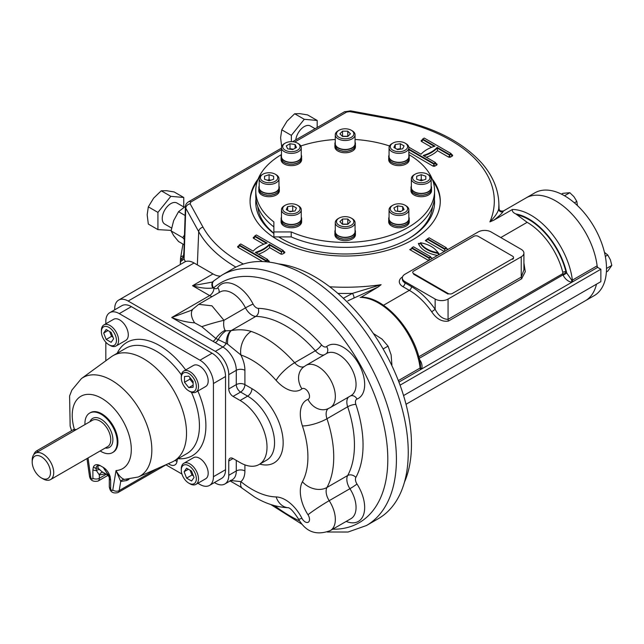 <?xml version="1.0" encoding="UTF-8"?>
<svg xmlns="http://www.w3.org/2000/svg" width="644" height="644" viewBox="0 0 644 644"><rect width="100%" height="100%" fill="white"/><g stroke="black" fill="none" stroke-linecap="round" stroke-linejoin="round"><path stroke-width="0.97" d="M193.12 383.188L189.891 379.171L189.891 377.489M184.506 382.278L184.506 376.539L188.813 376.152L193.12 381.506L193.12 387.245L188.813 387.632L184.506 382.278L189.891 379.171M193.12 385.144L188.813 387.632M188.813 390.892L189.891 391.512A12.172 7.028 -120 0 0 195.977 392.116A12.172 7.028 -120 0 0 197.845 382.359A12.172 7.028 -120 0 0 189.891 371.636A12.172 7.028 -120 0 0 183.798 371.033A12.172 7.028 -120 0 0 181.278 376.603L181.278 377.843A10.65 6.15 -120 0 0 188.813 390.892A10.65 6.15 -120 0 0 196.348 386.545A10.65 6.15 -120 0 0 188.813 373.496A10.65 6.15 -120 0 0 181.278 377.843M195.977 392.116L205.661 386.529A12.172 7.028 -120 0 0 205.661 372.465A12.172 7.028 -120 0 0 193.482 365.438L183.798 371.033M193.425 475.868L191.968 475.031L190.109 470.225M186.591 468.196L191.558 471.062L194.045 477.47L191.558 481.004L186.591 478.138L184.103 471.73L186.591 468.196M188.41 469.243L184.103 471.73M191.968 475.031L186.591 478.138M188.813 483.145L189.891 483.765A12.172 7.028 -120 0 0 195.977 484.369A12.172 7.028 -120 0 0 198.497 478.798A12.172 7.028 -120 0 0 193.184 466.546A12.172 7.028 -120 0 0 183.798 463.286A12.172 7.028 -120 0 0 181.278 468.856L181.278 470.096A10.65 6.15 -120 0 0 188.813 483.145A10.65 6.15 -120 0 0 196.348 478.798A10.65 6.15 -120 0 0 188.813 465.749A10.65 6.15 -120 0 0 181.278 470.096M195.977 484.369L205.661 478.782A12.172 7.028 -120 0 0 205.661 464.718A12.172 7.028 -120 0 0 193.482 457.691L183.798 463.286M113.006 337.182L111.549 336.345L109.689 331.539M111.138 342.326L106.171 339.452L103.684 333.045L106.171 329.511L111.138 332.385L113.626 338.784L111.138 342.326M111.549 336.345L106.171 339.452M107.991 330.565L103.684 333.045M108.917 344.765L109.995 345.385A12.172 7.028 -120 0 0 116.081 345.989A12.172 7.028 -120 0 0 118.601 340.418A12.172 7.028 -120 0 0 113.288 328.166A12.172 7.028 -120 0 0 103.909 324.906A12.172 7.028 -120 0 0 101.39 330.477L101.39 331.724A10.65 6.15 -120 0 0 108.917 344.765A10.65 6.15 -120 0 0 116.451 340.418A10.65 6.15 -120 0 0 108.917 327.369A10.65 6.15 -120 0 0 101.39 331.724M116.081 345.989L125.765 340.402A12.172 7.028 -120 0 0 128.285 334.824A12.172 7.028 -120 0 0 122.972 322.572A12.172 7.028 -120 0 0 113.594 319.311L103.909 324.906M289.333 211.353L293.39 211.208M292.73 205.855L296.457 208.012L295.089 210.95L290.001 211.739L286.274 209.582L287.635 206.644L292.73 205.855L292.73 210.829M287.635 210.371L287.635 206.644M285.228 205.251L284.366 205.75A9.893 5.707 -0 0 0 281.468 209.791A9.893 5.707 -0 0 0 287.578 215.064A9.893 5.707 -0 0 0 298.357 213.824A9.893 5.707 -0 0 0 301.255 209.791A9.893 5.707 -0 0 0 298.357 205.75L297.496 205.251A8.678 5.007 -0 0 0 285.228 205.251A8.678 5.007 -0 0 0 285.228 212.335A8.678 5.007 -0 0 0 297.496 212.335A8.678 5.007 -0 0 0 297.496 205.251M281.468 209.791L281.468 218.735A9.893 5.707 -0 0 0 291.362 224.45A9.893 5.707 -0 0 0 301.255 218.735L301.255 209.791M267.405 180.215L269.079 179.66L270.754 180.215M273.644 176.215L273.644 179.257L273.644 176.215L269.079 174.693L269.079 179.66M273.644 179.257L269.079 180.779L264.515 179.257L264.515 176.215L269.079 174.693M264.515 179.257L264.515 176.215M262.945 174.194L262.084 174.685A9.893 5.707 -0 0 0 259.186 178.726A9.893 5.707 -0 0 0 269.079 184.442A9.893 5.707 -0 0 0 278.965 178.726A9.893 5.707 -0 0 0 276.075 174.685L275.213 174.194A8.678 5.007 -0 0 0 262.945 174.194A8.678 5.007 -0 0 0 261.062 179.652A8.678 5.007 -0 0 0 269.079 182.743A8.678 5.007 -0 0 0 277.089 179.652A8.678 5.007 -0 0 0 275.213 174.194M259.186 178.726L259.186 187.67A9.893 5.707 -0 0 0 269.079 193.385A9.893 5.707 -0 0 0 278.965 187.67L278.965 178.726M342.375 136.287L347.953 136.287M347.8 136.439L342.528 136.439L339.895 133.807L342.528 131.167L347.8 131.167L350.433 133.807L347.8 136.439M347.8 136.142L347.8 131.167M342.528 136.142L342.528 131.167M339.034 130.265L338.172 130.756A9.893 5.707 0 0 0 335.274 134.797A9.893 5.707 0 0 0 345.168 140.505A9.893 5.707 0 0 0 355.053 134.797A9.893 5.707 0 0 0 352.155 130.756L351.302 130.265A8.678 5.007 0 0 0 339.034 130.265A8.678 5.007 0 0 0 336.49 133.807A8.678 5.007 0 0 0 348.485 138.428A8.678 5.007 0 0 0 351.302 130.265M355.053 134.797L355.053 143.741A9.893 5.707 0 0 1 345.168 149.456A9.893 5.707 0 0 1 335.274 143.741L335.274 134.797M289.333 149.086L290.001 148.7L293.39 149.223M296.457 147.46L292.73 149.609L287.635 148.82L286.274 145.882L290.001 143.733L295.089 144.522L296.457 147.46M295.089 148.249L295.089 144.522M290.001 148.7L290.001 143.733M285.228 143.129L284.366 143.628A9.893 5.707 -0 0 0 281.468 147.661A9.893 5.707 -0 0 0 284.366 151.702A9.893 5.707 -0 0 0 295.145 152.942A9.893 5.707 -0 0 0 301.255 147.661A9.893 5.707 -0 0 0 298.357 143.628L297.496 143.129A8.678 5.007 -0 0 0 285.228 143.129A8.678 5.007 -0 0 0 285.228 150.213A8.678 5.007 -0 0 0 297.496 150.213A8.678 5.007 -0 0 0 297.496 143.129M281.468 147.661L281.468 156.613A9.893 5.707 -0 0 0 291.362 162.32A9.893 5.707 -0 0 0 301.255 156.613L301.255 147.661M396.937 149.223L400.335 148.7L400.995 149.086M397.606 149.609L393.878 147.46L395.239 144.522L400.335 143.733L404.062 145.882L402.693 148.82L397.606 149.609M400.335 148.7L400.335 143.733M395.239 148.249L395.239 144.522M391.971 143.628L391.971 143.628A9.893 5.707 0 0 0 389.073 147.661A9.893 5.707 0 0 0 395.183 152.942A9.893 5.707 0 0 0 405.962 151.702A9.893 5.707 0 0 0 408.86 147.661A9.893 5.707 0 0 0 405.962 143.628L405.1 143.129A8.678 5.007 0 0 0 392.832 143.129L391.971 143.628L392.832 143.129A8.678 5.007 0 0 0 392.832 150.213A8.678 5.007 0 0 0 405.1 150.213A8.678 5.007 0 0 0 405.1 143.129M389.073 147.661L389.073 156.613A9.893 5.707 0 0 0 395.183 161.886A9.893 5.707 0 0 0 405.962 160.646A9.893 5.707 0 0 0 408.86 156.613L408.86 147.661M419.574 180.215L421.257 179.66L422.931 180.215M416.684 179.257L416.684 176.215L421.257 174.693L425.821 176.215L425.821 179.257L421.257 180.779L416.684 179.257L416.684 176.215M425.821 179.257L425.821 176.215M421.257 179.66L421.257 174.693M415.122 174.194L414.261 174.685A9.893 5.707 -0 0 0 411.363 178.726A9.893 5.707 -0 0 0 421.257 184.442A9.893 5.707 -0 0 0 431.142 178.726A9.893 5.707 -0 0 0 428.244 174.685L427.391 174.194A8.678 5.007 -0 0 0 421.257 172.729A8.678 5.007 -0 0 0 415.122 174.194A8.678 5.007 -0 0 0 415.122 181.278A8.678 5.007 -0 0 0 427.391 181.278A8.678 5.007 -0 0 0 427.391 174.194M411.363 178.726L411.363 187.67A9.893 5.707 -0 0 0 421.257 193.385A9.893 5.707 -0 0 0 431.142 187.67L431.142 178.726M342.375 224.144L347.953 224.144M342.528 219.024L347.8 219.024L350.433 221.665L347.8 224.297L342.528 224.297L339.895 221.665L342.528 219.024L342.528 223.999M347.8 223.999L347.8 219.024M339.034 218.123L338.172 218.622A9.893 5.707 -0 0 0 335.274 222.655A9.893 5.707 -0 0 0 345.168 228.37A9.893 5.707 -0 0 0 355.053 222.655A9.893 5.707 -0 0 0 352.155 218.622L351.302 218.123A8.678 5.007 -0 0 0 339.034 218.123A8.678 5.007 -0 0 0 341.843 226.286A8.678 5.007 -0 0 0 353.838 221.665A8.678 5.007 -0 0 0 351.302 218.123M335.274 222.655L335.274 231.607A9.893 5.707 -0 0 0 345.168 237.314A9.893 5.707 -0 0 0 355.053 231.607L355.053 222.655M396.937 211.208L400.995 211.353M393.878 208.012L397.606 205.855L402.693 206.644L404.062 209.582L400.335 211.739L395.239 210.95L393.878 208.012M397.606 210.829L397.606 205.855M402.693 210.371L402.693 206.644M392.832 205.251L391.971 205.75A9.893 5.707 -0 0 0 389.073 209.791A9.893 5.707 -0 0 0 391.971 213.824A9.893 5.707 -0 0 0 402.75 215.064A9.893 5.707 -0 0 0 408.86 209.791A9.893 5.707 -0 0 0 405.962 205.75L405.1 205.251A8.678 5.007 -0 0 0 392.832 205.251A8.678 5.007 -0 0 0 392.832 212.335A8.678 5.007 -0 0 0 405.1 212.335A8.678 5.007 -0 0 0 405.1 205.251L405.962 205.75M389.073 209.791L389.073 218.735A9.893 5.707 -0 0 0 391.971 222.776A9.893 5.707 -0 0 0 402.75 224.015A9.893 5.707 -0 0 0 408.86 218.735L408.86 209.791M42.963 478.83L41.345 477.896A12.936 7.47 60 0 1 32.2 462.054A12.936 7.47 60 0 1 41.345 456.773A12.936 7.47 60 0 1 50.49 472.616A12.936 7.47 60 0 1 41.345 477.896L42.963 478.83A15.214 8.783 60 0 0 50.57 479.579L107.596 446.654A15.214 8.783 60 0 0 107.596 429.081A15.214 8.783 60 0 0 92.382 420.299L35.356 453.223A15.214 8.783 60 0 1 50.57 462.014A15.214 8.783 60 0 1 50.57 479.579M32.2 462.054L32.2 460.186A15.214 8.783 60 0 1 35.356 453.223M84.952 424.589A22.83 13.178 60 0 1 89.653 413.086A22.83 13.178 60 0 1 112.483 426.264A22.83 13.178 60 0 1 112.483 452.627A22.83 13.178 60 0 1 101.068 451.492A22.83 13.178 60 0 1 100.166 450.945M108.917 475.771L108.933 475.844A4.564 1.618 -14.5 0 0 108.933 475.844A4.564 1.618 -14.5 0 0 110.124 476.56C108.764 472.446 106.445 469.363 103.169 467.319L107.234 473.565A4.564 4.025 164.9 0 1 108.892 475.691A4.564 4.025 164.9 0 1 108.917 475.771A4.564 4.025 164.9 0 1 108.933 475.827L108.772 475.296M110.124 476.56L110.647 480.054A4.564 2.632 -0 0 1 109.311 478.186A4.564 2.632 -0 0 0 109.311 478.186L109.311 486.655A4.564 2.632 0 0 0 110.647 488.522L110.647 480.054M105.656 473.799L99.345 474.958L96.383 470.571A4.564 2.632 -0 0 1 92.889 469.806L93.404 466.908C94.773 464.364 97.091 463.962 100.367 465.709A41.763 24.11 -120 0 0 103.169 467.319L108.933 475.827L109.311 478.178A4.564 2.632 -0 0 1 109.311 478.033M90.007 412.893A22.83 13.178 60 0 1 101.768 413.81A22.83 13.178 60 0 1 116.773 434.249A22.83 13.178 60 0 1 112.829 452.41M86.988 458.552L89.46 476.021C90.232 480.376 93.114 482.058 98.081 481.06A6.086 3.518 -120 0 0 99.345 478.267L99.345 474.958A4.564 3.639 99.2 0 1 102.871 472.277M99.57 469.758A4.564 2.198 135 0 0 96.383 470.571L96.004 468.365A4.564 2.777 144.8 0 1 98.468 468.502L101.776 471.561L107.773 475.055L107.234 473.565M107.298 474.217A4.564 4.379 172.7 0 1 109.078 476.423M93.404 466.908A4.564 3.357 20.2 0 0 96.004 468.365C96.214 465.934 97.663 465.049 100.367 465.709C97.936 465.354 97.3 466.288 98.468 468.502M128.953 479.426L126.57 480.561L120.718 481.446A4.564 3.969 106.5 0 1 124.389 479.41C121.483 478.492 118.697 475.538 116.033 470.547L112.781 489.971A1.521 0.877 -120 0 1 111.629 490.326A1.521 0.877 -120 0 1 110.647 488.522M109.311 486.655C110.027 491.895 112.917 493.859 117.989 492.547A6.086 3.518 -120 0 0 119.188 490.591L120.718 481.446L116.033 470.547A41.763 24.11 -120 0 0 128.188 432.47A41.763 24.11 -120 0 0 89.669 394.361A41.763 24.11 -120 0 0 74.35 429.306M124.389 479.41L138.235 477.003A56.922 32.868 -120 0 0 140.054 410.349A56.922 32.868 -120 0 0 81.418 378.592L111.227 356.84A60.874 35.146 60 0 1 113.054 355.649A60.874 35.146 60 0 1 173.92 390.795A60.874 35.146 60 0 1 173.92 461.08A60.874 35.146 60 0 1 171.98 462.07L138.235 477.003M126.57 480.561A4.564 2.946 64.6 0 1 127.029 479.555M165.983 464.839L181.946 474.056M197.893 483.266L199.978 484.473A19.022 10.98 -120 0 0 209.493 485.415A19.022 10.98 -120 0 0 213.43 476.705L213.43 383.518A19.022 10.98 -120 0 0 199.978 360.213L119.277 313.62A19.022 10.98 -120 0 0 109.762 312.678A19.022 10.98 -120 0 0 105.825 321.388L105.825 323.803M105.825 342.214L105.825 360.777M209.493 485.415L221.592 478.42A19.022 10.98 -120 0 0 225.537 469.718L225.537 376.523A19.022 10.98 -120 0 0 212.085 353.226L131.376 306.633A19.022 10.98 -120 0 0 121.869 305.691L109.762 312.678M75.992 429.757L75.533 429.492A4.564 2.632 120 0 0 73.255 429.717L36.668 450.84A4.564 2.632 120 0 0 33.746 454.672M212.19 282.096L213.204 281.396A6.086 4.661 49.4 0 0 213.204 281.396L213.888 280.808A6.086 4.943 49.3 0 0 213.55 287.908L212.898 288.021C206.925 288.737 200.139 287.965 192.54 285.719L212.987 273.917L194.061 262.993A19.022 10.98 60 0 0 184.546 262.052L118.641 300.104A19.022 10.98 -120 0 0 114.704 308.806L114.704 309.828M213.204 281.396A6.086 4.661 49.4 0 0 212.898 288.021M212.134 282.128L192.54 285.719L209.654 295.596A12.172 7.028 60 0 0 212.093 296.602M227.541 344.097A18.257 8.952 -99.4 0 1 231.252 330.573C238.497 329.301 245.155 329.583 251.224 331.427A18.257 12.421 -71 0 0 240.872 354.973L227.541 344.097L215.853 338.478L201.773 326.685L194.641 322.837A18.257 10.32 -138.9 0 1 192.942 309.096A18.257 10.32 -138.9 0 1 192.975 309.064L191.091 310.432L171.723 317.5L209.654 295.596A6.086 3.518 -60 0 0 213.953 288.142L213.55 287.908A138.484 79.953 60 0 1 366.444 376.515A138.484 79.953 60 0 1 332.682 529.215M194.641 322.837C187.315 322.394 179.676 320.615 171.723 317.5L213.019 341.344A6.086 3.518 -60 0 0 215.853 338.478A18.257 10.586 -54.3 0 1 225.046 330.3L225.955 330.831L231.252 330.573L255.813 316.397A97.397 56.229 60 0 1 315.343 350.763A12.172 7.028 60 0 0 324.165 354.9M201.773 326.685A18.257 1.28 -15.8 0 1 223.951 320.31C223.331 324.383 223.693 327.707 225.046 330.3M192.975 309.064L198.69 304.338L211.932 305.811L223.951 320.31L245.501 307.864A12.172 7.028 60 0 0 255.813 316.397A6.086 4.685 -88.6 0 0 258.26 308.355A103.483 59.747 60 0 1 321.509 344.87A6.086 1.65 -41.5 0 1 315.343 350.763L294.63 362.717A97.397 56.229 60 0 0 251.224 331.427M233.064 458.528A6.086 3.518 -120 0 0 230.021 458.23A6.086 3.518 -120 0 0 228.765 461.015L233.064 458.528L240.115 462.601A38.044 21.968 -120 0 0 259.138 464.485A38.044 21.968 -120 0 0 264.966 434A38.044 21.968 -120 0 0 240.115 400.471L233.064 396.406A6.086 3.518 -120 0 1 228.765 388.952L228.765 374.663A19.022 10.98 -120 0 0 215.313 351.366L222.848 347.019A6.086 3.518 120 0 0 226.124 343.373A18.257 9.724 -96.2 0 1 230.745 330.71M230.214 480.44L240.872 481.64A18.257 8.243 129 0 0 242.281 488.369A18.257 8.243 129 0 0 242.289 488.369M228.765 388.952L236.292 384.605L236.292 370.316A19.022 10.98 60 0 0 222.848 347.019L215.305 342.664A6.086 3.518 120 0 0 218.139 339.799A18.257 10.425 -65.6 0 1 225.955 330.831M220.248 276.115A22.83 13.178 60 0 1 212.987 273.917M215.313 351.366L128.148 301.046A19.022 10.98 -120 0 0 118.641 300.104M214.428 482.557L215.313 483.072A19.022 10.98 -120 0 0 224.82 484.014A19.022 10.98 -120 0 0 228.765 475.304L228.765 461.015M233.74 268.282A144.57 83.47 60 0 1 378.31 351.753A144.57 83.47 60 0 1 378.31 518.686L366.468 525.52A144.57 83.47 60 0 0 366.468 358.587A144.57 83.47 60 0 0 221.906 275.117L233.74 268.282M391.906 364.987L391.125 354.892L388.042 346.134L381.997 339.082L373.367 333.52M388.042 346.134L383.108 348.976M404.448 482.195A136.963 79.075 -120 0 0 383.116 348.976A136.963 79.075 -120 0 0 278.417 263.895M512.624 258.671L452.37 293.463A3.043 1.755 180 0 1 448.063 293.463L413.625 273.587A3.043 1.755 180 0 1 413.625 271.1L473.887 236.308A3.043 1.755 180 0 1 478.194 236.308L512.624 256.191A3.043 1.755 180 0 1 513.518 257.431A3.043 1.755 180 0 1 512.624 258.671L512.624 259.299A3.043 1.755 180 0 0 513.518 258.051A3.043 1.755 180 0 0 513.469 257.745M413.625 273.587L413.625 274.207L448.063 294.083L448.063 293.463M434.386 199.06A89.403 51.617 180 0 1 408.385 238.868A89.403 51.617 180 0 1 281.943 238.868A89.403 51.617 180 0 1 278.723 236.912M273.877 233.522A89.403 51.617 180 0 1 255.942 199.06M432.535 206.7A87.504 50.522 180 0 1 407.7 239.262M282.627 239.262A87.504 50.522 180 0 1 278.884 236.912M273.877 233.217A87.504 50.522 180 0 1 257.793 206.7M398.918 382.101L597.632 267.373L600.86 269.232L600.86 281.661L403.563 395.569M406.026 404.279L585.34 300.756A59.353 34.269 60 0 0 596.481 284.189A59.353 34.269 60 0 1 585.34 300.756L594.211 295.636A59.353 34.269 60 0 0 594.211 227.107A59.353 34.269 60 0 0 534.858 192.838L525.995 197.958A59.353 34.269 60 0 1 568.684 210.805A59.353 34.269 60 0 1 597.133 265.835A3.043 1.755 60 0 0 597.632 267.373M419.341 359.135L419.727 359.771C421.868 362.846 422.504 365.913 421.651 368.972A3.043 1.642 30.4 0 1 420.476 367.515L420.5 365.043C416.209 332.731 385.281 296.659 361.171 297.182L378.004 287.063L347.832 300.845M494.012 220.087L489.907 221.89C494.962 216.787 497.893 212.472 498.689 208.946L499.076 208.463C499.132 210.628 500.646 211.433 503.6 210.886L503.061 211.667C501.926 213.446 498.907 216.247 494.012 220.087L512.407 209.469A59.353 34.269 60 0 1 572.387 280.124L597.133 265.835M400.061 385.168L600.86 269.232M250.057 201.749A95.111 54.909 180 0 1 257.238 181.439M433.09 181.439A95.111 54.909 180 0 1 440.271 201.749M432.213 179A95.111 54.909 180 0 1 440.279 201.129A95.111 54.909 180 0 1 381.562 251.86A95.111 54.909 180 0 1 277.91 239.954A95.111 54.909 180 0 1 250.057 201.129A95.111 54.909 180 0 1 258.123 179M180.505 259.266L180.537 258.212A3.043 2.487 2.5 0 0 180.537 258.26L180.626 262.164A3.043 2.004 178.3 0 1 181.777 260.667L182.349 258.083L183.846 257.23M281.468 148.144L188.587 201.765A4.564 2.632 60 0 1 190.865 201.991L190.117 203.77A4.564 3.55 151.1 0 0 185.77 208.165L185.416 206.708M183.725 257.503A7.607 4.452 2.8 0 0 183.717 257.592L183.725 257.391A7.607 4.218 1.9 0 0 184.079 258.759L185.77 208.165L198.698 231.631A153.699 88.735 0 0 0 235.873 267.123M183.717 257.592A7.607 4.452 2.8 0 0 183.717 257.616A7.607 4.452 2.8 0 0 184.063 259.105L184.079 258.759M181.777 260.667L184.063 259.105L185.448 261.617M180.545 260.764A3.043 3.011 -10.9 0 1 182.349 258.083L183.773 255.789M378.004 287.063L381.119 284.696L352.469 293.366A3.043 0.668 -114.9 0 1 353.95 297.753M500.791 237.547L527.154 222.333L515.852 213.945C513.115 212.721 511.964 211.224 512.407 209.469M281.678 251.45L283.296 250.516L256.393 234.988L254.774 235.921L267.147 243.062A32.715 18.893 0 0 0 253.164 251.144L240.784 243.996L239.174 244.929L266.077 260.458L267.687 259.524L255.314 252.384A32.715 18.893 0 0 0 269.305 244.309L281.678 251.45L281.678 252.07A1.521 0.877 -60 0 1 280.599 253.937A1.521 0.877 0 0 0 282.756 253.937L284.366 253.003A1.521 0.877 0 0 0 284.366 251.764L282.756 250.83M266.214 261.778A1.521 0.877 60 0 1 266.077 261.078L267.687 260.152A1.521 0.877 -120 0 0 268.765 262.011A1.521 0.877 0 0 0 268.765 260.772A1.521 0.877 -60 0 1 268.001 260.844A1.521 0.877 -60 0 1 267.687 260.152L267.147 259.838M238.095 246.169A1.521 0.877 0 0 0 238.095 247.417A1.521 0.877 120 0 0 239.174 245.549A1.521 0.877 60 0 1 238.86 246.249A1.521 0.877 60 0 1 238.095 246.169L239.174 245.549L266.077 261.078A1.521 0.877 -60 0 1 265.94 261.754M436.632 165.097A1.521 0.877 0 0 0 436.632 163.858A1.521 0.877 -60 0 1 435.867 163.93A1.521 0.877 -60 0 1 435.553 163.23A1.521 0.877 -120 0 0 436.632 165.097L435.014 166.031A1.521 0.877 60 0 1 433.935 164.164A1.521 0.877 -60 0 1 432.865 166.031A1.521 0.877 0 0 0 435.014 166.031M421.562 140.247A1.521 0.877 0 0 0 421.562 141.487A1.521 0.877 120 0 0 422.641 139.627A1.521 0.877 60 0 1 422.327 140.32A1.521 0.877 60 0 1 421.562 140.247L422.641 139.627L434.314 146.365M452.233 156.09A1.521 0.877 0 0 0 452.233 154.85A1.521 0.877 -60 0 1 451.468 154.922A1.521 0.877 -60 0 1 451.154 154.222A1.521 0.877 -120 0 0 452.233 156.09L450.615 157.023A1.521 0.877 60 0 1 449.544 155.156A1.521 0.877 -60 0 1 448.466 157.023A1.521 0.877 0 0 0 450.615 157.023M489.907 221.89A149.134 86.103 0 0 0 390.377 119.076A4.564 1.127 -79.6 0 1 391.198 118.311L350.561 110.849A4.564 1.127 100.4 0 0 349.74 111.613L346.665 112.048A4.564 2.632 -120 0 0 344.379 111.823L292.601 141.712M180.537 258.212A3.043 2.487 2.5 0 1 183.58 255.901A161.644 93.324 0 0 1 183.91 251.868M431.721 311.809L435.151 309.305C438.54 315.89 442.839 319.239 448.063 319.36A3.043 1.755 -120 0 0 448.466 321.05C442.122 322.081 436.543 319.005 431.721 311.809A53.259 30.751 -120 0 0 409.326 290.355L383.47 305.288M523.91 262.913L525.279 271.688L521.64 278.804A3.043 1.755 60 0 1 521.238 277.113L523.91 269.844L523.91 253.084A9.129 5.273 0 0 0 521.238 249.357L491.106 231.961A9.129 5.273 0 0 0 478.194 231.961L405.02 274.207A9.129 5.273 0 0 0 402.347 277.934A9.129 5.273 0 0 0 405.02 281.661L435.151 299.058A9.129 5.273 0 0 0 448.063 299.058L521.238 256.811A9.129 5.273 0 0 0 523.91 253.084M343.324 298.277L352.469 293.366A153.699 88.735 0 0 1 337.858 293.366M499.076 208.463L498.818 202.538C498.11 188.692 492.604 175.74 482.284 163.681C462.175 141.221 431.81 126.103 391.198 118.311M498.818 202.538A153.699 88.735 0 0 1 498.689 208.946A3.043 3.011 -156.5 0 0 503.061 211.667M398.338 380.612L420.121 368.038A3.043 1.755 -120 0 0 420.621 369.567M418.753 356.824L562.808 273.66L562.792 272.34A2.286 0.821 165.8 0 1 565.931 271.688L564.216 274.167L562.808 273.66L563.138 275.246L566.744 273.016L571.735 280.18L572.387 280.124A3.043 1.755 60 0 0 572.886 281.661M564.216 274.167L419.155 358.378M571.735 280.18A3.043 1.578 87.2 0 0 571.783 282.297C568.08 281.5 565.199 279.15 563.138 275.246M420.492 242.756A25.873 14.933 0 0 0 437.703 252.698A25.873 14.933 0 0 0 420.492 242.756L419.59 243.859L418.391 243.408A27.394 15.818 0 0 0 437.518 255.443M438.588 254.823L437.703 252.698M429.097 260.305L429.097 258.284L430.707 257.35L430.176 257.045M432.172 258.526L430.707 257.35L432.462 258.365M409.729 249.59L411.25 249.22L411.878 248.343L409.729 249.59L428.695 260.538M447.773 249.518L446.316 248.343L444.698 249.276L427.479 239.335L426.851 240.212L425.33 240.582L429.097 237.781L446.316 247.723L444.698 248.656L427.479 238.715M445.777 248.037L448.063 249.357M444.698 251.297L444.698 248.656M430.707 256.731L413.496 246.789L411.878 247.723L429.097 257.664L430.707 256.731M411.878 247.723L411.878 248.343L429.097 258.284L429.097 257.664M284.366 251.764A1.521 0.877 -60 0 1 283.61 251.836A1.521 0.877 -60 0 1 283.296 251.144A1.521 0.877 -120 0 0 284.366 253.003M254.774 235.921L254.774 236.541A1.521 0.877 60 0 1 254.461 237.242A1.521 0.877 60 0 1 253.704 237.161A1.521 0.877 0 0 0 253.704 238.409L263.782 244.229M269.305 244.309L269.651 247.618L280.599 253.937M239.174 244.929L239.174 245.549M266.077 260.458L266.077 261.078M408.86 149.682L433.935 164.164L435.553 163.23L435.014 162.924M426.344 157.297A34.237 19.771 0 0 0 437.518 150.696L437.163 148.015L449.544 155.156L451.154 154.222L450.615 153.916M408.86 149.062L433.935 163.544L435.553 162.61L423.18 155.47A32.715 18.893 0 0 0 437.163 147.387L449.544 154.536L451.154 153.602L424.251 138.074L422.641 139.007L435.014 146.148A32.715 18.893 0 0 0 421.023 154.222L408.819 147.178M422.641 139.007L422.641 139.627M451.154 153.602L451.154 154.222L452.233 154.85M437.163 147.387L437.163 148.015A32.715 18.893 0 0 1 423.881 155.872M435.553 162.61L435.553 163.23L436.632 163.858M360.141 297.375A59.353 34.269 60 0 1 420.121 368.038L420.476 367.515M183.757 206.949L183.757 197.491L174.146 191.944L166.538 190.705L161.233 190.793L153.626 198.159L148.321 206.853L147.17 214.798L148.321 224.072L157.933 229.618L171.151 230.391M184.103 207.159L176.931 203.013A12.172 7.028 120 0 0 170.845 203.617A12.172 7.028 120 0 0 162.892 214.339A12.172 7.028 120 0 0 164.759 224.096L171.562 228.024M161.233 190.793L170.845 196.34L157.933 212.399L157.933 229.618M183.757 197.491L170.845 196.34M148.321 206.853L157.933 212.399M317.186 127.52L317.186 120.46L307.582 114.914L299.967 113.666L294.67 113.755L287.055 121.12L281.758 129.822L280.599 137.76L281.653 146.566M315.109 128.72L310.36 125.974A12.172 7.028 120 0 0 304.274 126.578A12.172 7.028 120 0 0 295.773 139.885M294.67 113.755L304.274 119.301L291.362 135.369L291.362 141.664M281.758 129.822L291.362 135.369M317.186 120.46L304.274 119.301M185.44 206.378L178.533 211.691L173.647 220.634L171.079 230.906L173.647 235.543L178.533 241.508L184.144 244.752M184.321 239.431L182.759 237.652L184.466 235.052M182.759 237.652L171.079 230.906M185.118 215.499L178.533 211.691M606.39 271.953L607.759 271.156L611.8 265.409L610.407 259.846L607.759 255.008L604.466 252.384M611.8 265.409L606.503 268.468M607.759 255.008L605.328 256.409M563.999 274.094L562.864 274.199M577.443 205.581L576.823 201.419L573.949 196.702L569.827 192.717L562.832 193.337L561.463 194.134M569.827 192.717L564.522 195.768M576.823 201.419L574.392 202.82M301.634 220.328L301.634 221.842A10.272 5.933 180 0 1 298.623 226.036A10.272 5.933 180 0 1 287.433 227.324A10.272 5.933 180 0 1 281.09 221.842L281.09 220.328L282.756 223.726L285.566 225.376L289.253 226.286L293.253 226.31L296.973 225.448L299.838 223.83L301.416 221.705L301.634 220.288M301.255 217.141A10.272 5.933 180 0 1 301.634 218.735A10.272 5.933 180 0 1 298.623 222.929A10.272 5.933 180 0 1 287.433 224.217A10.272 5.933 180 0 1 281.09 218.735A10.272 5.933 180 0 1 281.468 217.141M301.634 218.735L301.44 221.544L299.903 223.685L297.069 225.32L293.366 226.205L289.357 226.205L285.654 225.32L282.821 223.685L281.291 221.544L281.09 218.735M279.351 189.272L279.351 190.777A10.272 5.933 180 0 1 269.079 196.71A10.272 5.933 180 0 1 258.808 190.777L258.808 189.272L260.474 192.661L263.275 194.311L266.962 195.221L270.971 195.245L274.69 194.383L277.556 192.765L279.126 190.64L279.351 189.223M278.965 186.076A10.272 5.933 180 0 1 279.351 187.67A10.272 5.933 180 0 1 269.079 193.603A10.272 5.933 180 0 1 258.808 187.67A10.272 5.933 180 0 1 259.186 186.076M279.351 187.67L279.15 190.487L277.62 192.62L274.787 194.255L271.084 195.14L267.075 195.14L263.372 194.255L260.538 192.62L259.001 190.487L258.808 187.67M301.634 158.207L301.634 159.72A10.272 5.933 180 0 1 295.29 165.194A10.272 5.933 180 0 1 284.101 163.914A10.272 5.933 180 0 1 281.09 159.72L281.09 158.207L282.756 161.596L285.566 163.254L289.253 164.164L293.253 164.188L296.973 163.326L299.838 161.708L301.416 159.575L301.634 158.166M301.255 155.011A10.272 5.933 180 0 1 301.634 156.613A10.272 5.933 180 0 1 295.29 162.087A10.272 5.933 180 0 1 284.101 160.807A10.272 5.933 180 0 1 281.09 156.613A10.272 5.933 180 0 1 281.468 155.011M301.634 156.613L301.44 159.422L299.903 161.555L297.069 163.198L293.366 164.083L289.357 164.083L285.654 163.198L282.821 161.555L281.291 159.422L281.09 156.613M355.44 145.343L355.44 146.848A10.272 5.933 180 0 1 345.168 152.781A10.272 5.933 180 0 1 334.896 146.848L334.896 145.343L336.562 148.732L339.364 150.382L343.051 151.292L347.06 151.316L350.779 150.455L353.645 148.836L355.214 146.711L355.44 145.294M355.053 142.147A10.272 5.933 180 0 1 355.44 143.741A10.272 5.933 180 0 1 345.168 149.674A10.272 5.933 180 0 1 334.896 143.741A10.272 5.933 180 0 1 335.274 142.147M334.896 143.741L335.089 146.558L336.627 148.692L339.46 150.326L343.163 151.211L347.172 151.211L350.875 150.326L353.709 148.692L355.238 146.558L355.44 143.741M409.238 158.207L409.238 159.72A10.272 5.933 180 0 1 398.966 165.645A10.272 5.933 180 0 1 388.694 159.72L388.694 158.207L390.369 161.596L393.17 163.254L396.857 164.164L400.866 164.188L404.585 163.326L407.443 161.708L409.021 159.575L409.238 158.166M408.86 155.011A10.272 5.933 180 0 1 409.238 156.613A10.272 5.933 180 0 1 398.966 162.538A10.272 5.933 180 0 1 388.694 156.613L388.871 159.165M388.694 156.613A10.272 5.933 180 0 1 389.073 155.011M388.896 159.132L390.425 161.555L393.259 163.198L396.962 164.083L400.971 164.083L404.673 163.198L407.507 161.555L409.045 159.422L409.238 156.613M355.44 234.706A10.272 5.933 180 0 1 345.168 240.639A10.272 5.933 180 0 1 334.896 234.706L334.896 233.2L336.562 236.589L339.364 238.248L343.051 239.149L347.06 238.988A10.272 5.933 -0 0 0 347.06 238.98L350.779 238.312L353.645 236.694L355.214 234.569L355.44 233.2L355.44 234.706M355.053 230.005A10.272 5.933 180 0 1 355.44 231.607A10.272 5.933 180 0 1 345.168 237.531A10.272 5.933 180 0 1 334.896 231.607A10.272 5.933 180 0 1 335.274 230.005M355.44 231.607L355.238 234.416L353.709 236.549L350.875 238.191L347.172 239.077L343.163 239.077L339.46 238.191L336.627 236.549L335.089 234.416L334.896 231.607M409.238 220.328L409.238 221.842A10.272 5.933 180 0 1 398.966 227.775A10.272 5.933 180 0 1 388.694 221.842L388.694 220.328L390.369 223.726L393.17 225.376L396.857 226.286L400.866 226.31L404.585 225.448L407.443 223.83L409.021 221.705L409.238 220.288M408.86 217.141A10.272 5.933 180 0 1 409.238 218.735A10.272 5.933 180 0 1 398.966 224.667A10.272 5.933 180 0 1 388.694 218.735A10.272 5.933 180 0 1 389.073 217.141M409.238 218.735L409.045 221.544L407.507 223.685L404.673 225.32L400.971 226.205L396.962 226.205L393.259 225.32L390.425 223.685L388.896 221.544L388.694 218.735M431.528 189.272L431.528 190.777A10.272 5.933 180 0 1 421.257 196.71A10.272 5.933 180 0 1 410.985 190.777L410.985 189.272L412.651 192.661L415.452 194.311L419.139 195.221L423.148 195.245L426.867 194.383L429.733 192.765L431.303 190.64L431.528 189.223M431.142 186.076A10.272 5.933 180 0 1 431.528 187.67A10.272 5.933 180 0 1 421.257 193.603A10.272 5.933 180 0 1 410.985 187.67L411.178 190.487L412.715 192.62L415.452 194.029M410.985 187.67A10.272 5.933 180 0 1 411.363 186.076M415.549 193.973L419.252 195.14L423.261 195.14L426.964 194.255L429.798 192.62L431.327 190.487L431.528 187.67M408.86 154.56A89.403 51.617 180 0 1 434.571 190.777A89.403 51.617 180 0 1 384.975 237A89.403 51.617 180 0 1 291.209 231.937L273.877 231.937L273.877 221.93A89.403 51.617 180 0 1 255.765 190.777A89.403 51.617 180 0 1 281.468 154.56M300.804 145.963A89.403 51.617 180 0 1 335.274 139.482M355.053 139.482A89.403 51.617 180 0 1 389.523 145.963M434.571 190.777L434.571 195.752A89.403 51.617 180 0 1 384.975 241.967A89.403 51.617 180 0 1 291.209 236.912L291.209 231.937M273.877 226.897A89.403 51.617 180 0 1 255.765 195.752L255.765 190.777M291.209 236.912L273.877 236.912L273.877 231.937M503.6 210.886L525.995 197.958A59.353 34.269 60 0 1 569.352 211.441A59.353 34.269 60 0 1 597.326 267.55M89.975 421.691A16.736 9.668 60 0 1 109.44 428.027A16.736 9.668 60 0 1 105.189 448.047M92.889 469.806L92.889 478.267A1.521 0.877 -120 0 1 91.907 478.943A1.521 0.877 -120 0 1 90.756 477.252L88.043 457.948M168.406 463.648A10.65 6.15 -120 0 0 176.995 461.531A4.564 3.051 9.5 0 0 174.894 460.516M177.414 459.067L176.995 461.531M173.92 461.08L186.832 453.626A60.874 35.146 -120 0 0 191.421 392.244M181.415 374.913A60.874 35.146 -120 0 0 125.966 348.195L113.054 355.649M178.058 458.697A65.438 37.779 -120 0 0 197.861 391.029M185.689 369.946A65.438 37.779 -120 0 0 117.184 353.266M157.45 468.494L119.188 490.591A4.564 3.051 -170.5 0 1 112.781 489.971M92.889 478.267A4.564 2.632 -0 0 0 99.345 478.267L106.268 474.274M90.756 477.252A4.564 2.141 172 0 1 89.46 476.021M119.277 313.62L131.376 306.633M199.978 360.213L212.085 353.226M213.43 383.518L225.537 376.523M213.43 476.705L225.537 469.718M38.077 451.653L36.668 450.84M74.656 430.53L73.255 429.717M299.581 520.916A138.484 79.953 60 0 1 274.577 505.645M228.765 374.663L236.292 370.316A6.086 3.518 180 0 1 244.905 370.316A25.108 14.498 60 0 0 240.872 354.973A79.132 45.684 60 0 1 276.131 380.403A18.257 4.951 -41.5 0 1 294.63 362.717A12.172 7.028 60 0 0 304.097 366.621M276.131 380.403A30.437 17.573 60 0 0 301.915 388.855A18.257 14.852 -128.6 0 1 303.437 367.128L305.948 365.414A24.351 14.055 60 0 1 330.3 379.469A24.351 14.055 60 0 1 330.3 407.588L351.012 395.625A24.351 14.055 60 0 0 351.012 367.507A24.351 14.055 60 0 0 326.669 353.451L305.948 365.414M301.915 388.855A6.086 3.518 60 0 1 308.259 392.196A6.086 3.518 60 0 1 307.985 399.361A18.257 14.852 68.6 0 0 327.563 408.9L330.3 407.588M307.985 399.361A30.437 17.573 60 0 0 302.414 425.917A18.257 4.951 -18.5 0 0 326.967 418.737A12.172 7.028 60 0 1 328.327 408.586M302.414 425.917A79.132 45.684 60 0 1 302.414 481.76A18.257 14.063 28.6 0 0 326.967 487.468L347.68 475.514A12.172 7.028 60 0 0 349.909 488.707A24.351 14.055 60 0 1 351.012 518.629L330.3 530.592A24.351 14.055 60 0 0 329.197 500.67A12.172 7.028 60 0 1 326.967 487.468A97.397 56.229 60 0 0 326.967 418.737L347.68 406.775A97.397 56.229 60 0 1 347.68 475.514A6.086 4.685 28.6 0 1 355.866 477.413A6.086 3.518 60 0 0 356.985 484.014A30.437 17.573 60 0 1 363.836 513.832A30.437 17.573 60 0 1 346.19 521.415M302.414 481.76A30.437 17.573 60 0 0 307.985 514.749A18.257 1.296 -32.9 0 1 329.197 500.67L349.909 488.707A6.086 0.435 -32.9 0 0 356.985 484.014M307.985 514.749A6.086 3.518 60 0 1 308.259 522.228A6.086 3.518 60 0 1 301.915 518.251A18.257 1.296 152.9 0 1 298.575 519.12C305.86 532.016 316.429 535.832 330.3 530.592M301.915 518.251A30.437 17.573 60 0 0 276.131 496.935A18.257 14.063 91.4 0 0 288.166 507.714M276.131 496.935A79.132 45.684 60 0 1 240.872 481.64A25.108 14.498 60 0 0 244.905 470.957L244.905 464.871M348.517 397.066A12.172 7.028 60 0 0 347.68 406.775A6.086 1.65 -18.5 0 1 355.866 404.384A103.483 59.747 60 0 1 355.866 477.413M355.866 404.384A6.086 3.518 60 0 1 356.985 399.079A6.086 4.951 68.6 0 0 350.698 395.81M326.355 353.637A6.086 4.951 -128.6 0 0 326.661 346.561A30.437 17.573 60 0 1 358.362 363.264A30.437 17.573 60 0 1 356.985 399.079M326.661 346.561A6.086 3.518 60 0 1 321.509 344.87M258.26 308.355A6.086 3.518 60 0 1 253.1 304.089A6.086 0.435 -27.1 0 0 245.501 307.864A24.351 14.055 60 0 0 220.143 291.949L198.674 304.346M218.96 292.634A6.086 4.766 -147 0 0 217.728 287.739A30.437 17.573 60 0 1 253.1 304.089M217.728 287.739A6.086 3.518 60 0 1 213.953 288.142M215.305 342.664L213.019 341.344M240.115 400.471L247.65 396.124L240.598 392.059A6.086 3.518 -120 0 1 236.292 384.605A6.086 3.518 180 0 1 244.905 384.605L244.905 370.316M233.064 396.406L240.598 392.059A6.086 3.518 120 0 0 244.905 384.605L251.949 388.67A44.13 25.478 60 0 1 282.909 438.017A44.13 25.478 60 0 1 259.79 464.107M259.138 464.485L266.672 460.138A38.044 21.968 60 0 0 272.501 429.653A38.044 21.968 60 0 0 247.65 396.124A6.086 3.518 120 0 0 251.949 388.67M228.765 475.304L236.292 470.957A6.086 3.518 180 0 1 244.905 470.957M224.82 484.014L232.355 479.667A19.022 10.98 60 0 0 236.292 470.957L236.292 460.396M128.148 301.046L194.061 262.993M190.117 203.77L203.045 227.227A149.134 86.103 0 0 0 243.352 264.048M329.728 286.773A149.134 86.103 0 0 0 381.119 284.696M402.524 276.896A12.172 7.028 0 0 0 402.87 286.628L409.326 290.355A3.043 1.755 -60 0 0 411.476 286.628A56.302 32.506 -120 0 1 435.151 309.305L435.151 299.058M439.24 254.452A27.394 15.818 0 0 0 436.399 250.725M420.387 243.682A27.394 15.818 0 0 0 418.391 243.408M390.377 119.076L349.74 111.613M346.665 112.048L294.702 142.05M281.468 149.682L190.865 201.991M253.704 238.409A1.521 0.877 120 0 0 254.774 236.541L253.704 237.161M258.486 254.211A34.237 19.771 0 0 0 269.651 247.618M268.765 260.772L267.687 260.152M238.095 247.417L262.591 261.553M408.86 152.169L432.865 166.031M421.562 141.487L431.649 147.307M437.518 150.696L448.466 157.023M444.296 251.53L425.33 240.582M448.466 321.05L521.64 278.804M448.063 299.058L448.063 319.36L521.238 277.113L521.238 256.811M402.347 277.934L402.347 279.174A9.129 5.273 0 0 0 405.02 282.901L411.476 286.628M405.02 281.661L405.02 282.901A3.043 1.755 -60 0 1 402.87 286.628M203.045 227.227A4.564 3.55 151.1 0 0 198.698 231.631L197.354 264.893M515.852 213.945A56.302 32.506 60 0 1 566.744 273.016L565.931 271.688A55.545 32.071 60 0 0 517.623 214.967M420.492 243.376A25.873 14.933 0 0 0 437.703 253.317M254.461 237.242L254.774 236.541L266.447 243.279M256.014 252.786A32.715 18.893 0 0 0 269.305 244.929L281.678 252.07M527.154 222.333A53.259 30.751 60 0 1 562.792 272.34M112.483 452.627L113.183 452.217M89.653 413.086L90.353 412.683M108.772 475.288L108.892 475.691M107.781 475.055L109.287 477.293M108.812 475.409L108.933 475.836M166.885 464.324L117.989 492.547M108.112 475.264L98.081 481.06M71.556 430.699L70.148 426.078L69.592 395.988L71.895 390.079L81.418 378.592M213.888 280.808L221.906 275.117M270.722 504.485L301.923 524.232M327.297 532.008L348.05 532.024L366.468 525.52M230.125 480.955L239.761 486.502L254.452 496.918C265.594 503.68 276.976 507.287 288.609 507.73L288.045 507.673C290.186 507.826 293.696 511.642 298.575 519.12M513.518 257.431L513.518 258.051M180.521 258.542L180.272 264.523M188.587 201.765C186.47 203.093 185.416 204.768 185.416 206.788M183.725 257.391L185.416 206.78M350.561 110.857L344.379 111.823M180.537 258.252L182.952 244.068M430.264 257.608L429.725 257.302M445.865 248.6L445.326 248.294M283.392 251.707L282.305 251.088M283.61 251.836L283.296 251.144M267.244 260.409L266.705 260.096M435.111 163.487L434.571 163.182M450.711 154.48L450.172 154.174"/></g></svg>
